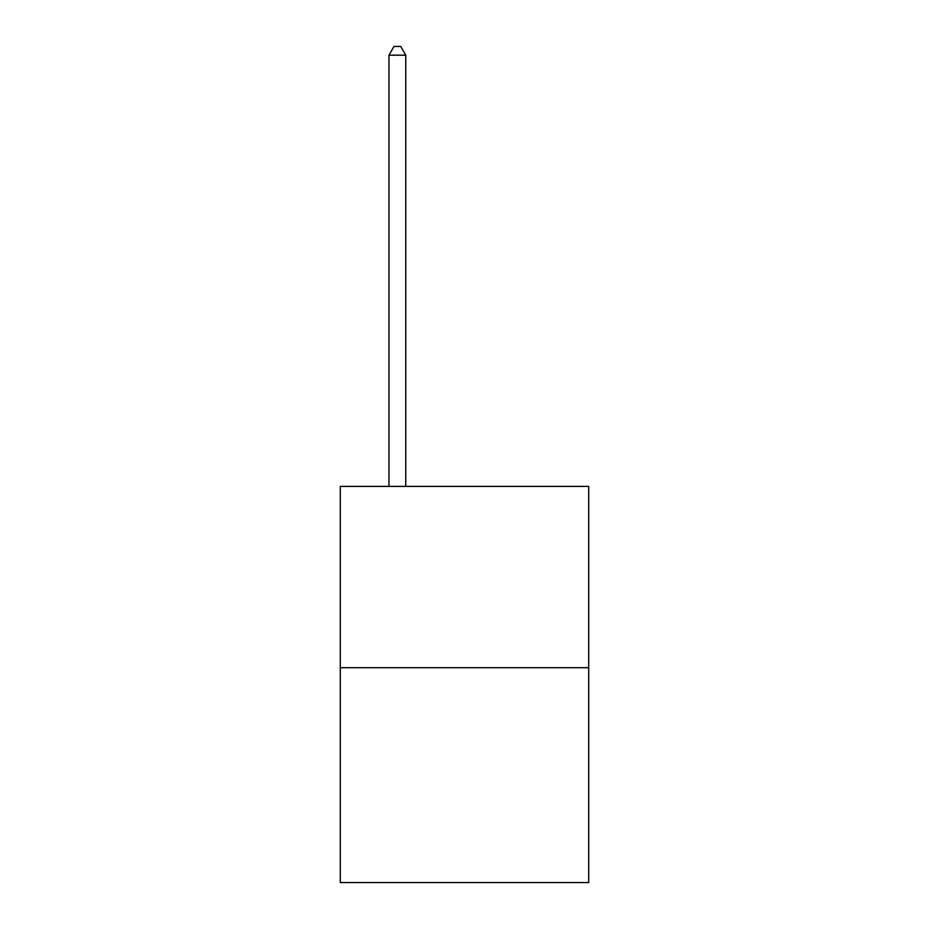 <?xml version="1.0" encoding="UTF-8"?>
<svg xmlns="http://www.w3.org/2000/svg" width="929" height="929" viewBox="0 0 929 929"><rect width="100%" height="100%" fill="white"/><g stroke="black" fill="none" stroke-linecap="round" stroke-linejoin="round"><path stroke-width="1.39" d="M588.719 667.684L588.719 486.39L340.281 486.39L340.281 882.55L588.719 882.55L588.719 667.684L340.281 667.684M405.752 486.39L405.752 55.183L388.961 55.183L388.961 486.39M388.961 55.183L394.001 46.45L400.713 46.45L405.752 55.183"/></g></svg>
